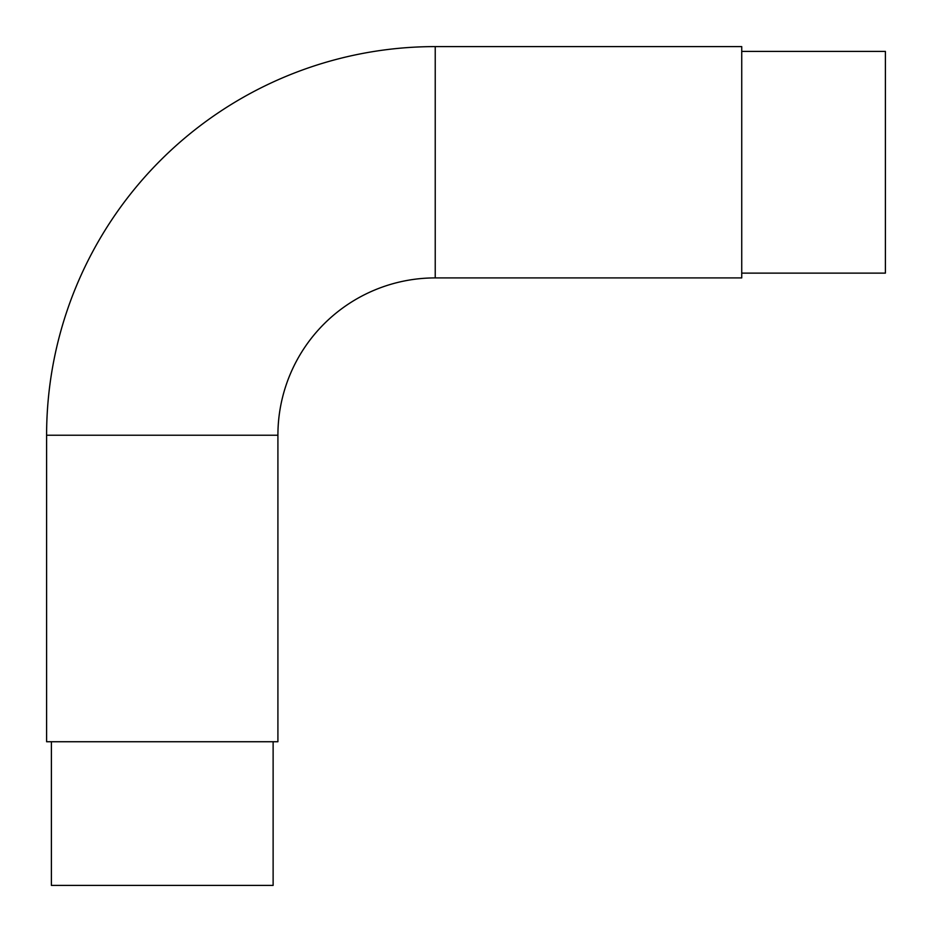 <?xml version="1.0" encoding="UTF-8"?>
<svg xmlns="http://www.w3.org/2000/svg" width="932" height="932" viewBox="0 0 932 932"><rect width="100%" height="100%" fill="white"/><g stroke="black" fill="none" stroke-linecap="round" stroke-linejoin="round"><path stroke-width="1.4" d="M435.232 277.911A157.322 157.322 0 0 0 277.911 435.232L277.911 741.732L46.6 741.732L46.6 435.232A388.632 388.632 0 0 1 435.232 46.6L741.732 46.6L741.732 277.911L435.232 277.911L435.232 46.6M273.123 741.732L273.123 885.4L51.388 885.4L51.388 741.732M741.732 273.123L885.4 273.123L885.4 51.388L741.732 51.388M277.911 435.232L46.6 435.232"/></g></svg>
